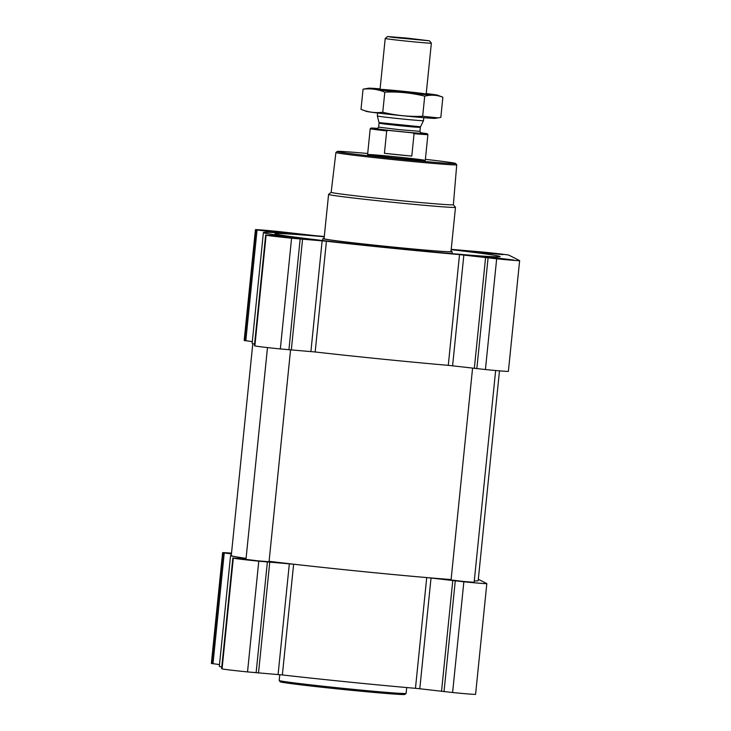 <?xml version="1.0" encoding="UTF-8"?>
<svg xmlns="http://www.w3.org/2000/svg" width="731" height="731" viewBox="0 0 731 731"><rect width="100%" height="100%" fill="white"/><g stroke="black" fill="none" stroke-linecap="round" stroke-linejoin="round"><path stroke-width="1.1" d="M324.272 236.762A113.186 2.367 5.8 0 0 274.92 233.728A113.186 2.367 5.8 0 0 393.379 248.129A113.186 2.367 5.8 0 0 500.132 256.599A113.186 2.367 5.8 0 0 451.182 249.655M454.134 253.84L462.22 254.47L454.262 253.858M324.098 238.461A64.94 1.361 5.8 0 0 322.919 238.598A64.94 1.361 5.8 0 0 390.884 246.868A64.94 1.361 5.8 0 0 452.133 251.72A64.94 1.361 5.8 0 0 451.009 251.354M246.027 558.886L233.317 558.118A24.351 0.512 5.8 0 0 258.774 561.189L293.615 564.213A124.782 2.613 5.8 0 0 426.712 577.581L431.034 578.029L419.786 688.757L452.608 692.522A24.351 0.512 5.8 0 0 475.579 694.34L486.828 583.603A24.351 0.512 5.8 0 0 486.791 583.576L478.312 579.263M419.786 688.757L415.464 688.319A124.782 2.613 5.8 0 1 282.367 674.951L247.526 671.917A24.351 0.512 5.8 0 1 222.069 668.847L221.621 668.618L232.869 557.89L221.621 668.618M231.298 555.322A124.782 2.613 5.8 0 0 230.576 555.523L219.327 666.261A124.782 2.613 5.8 0 0 221.776 667.028M231.517 553.175A24.351 0.512 5.8 0 0 222.617 552.663L211.369 663.401A24.351 0.512 5.8 0 0 211.396 663.428L219.501 664.607M483.785 252.268L502.965 254.598L471.815 251.711L466.506 250.897L483.785 252.268M278.703 231.672L297.873 234.002L266.733 231.115L261.424 230.302L278.703 231.672M289.375 237.091L308.546 239.421L277.405 236.533L272.087 235.72L289.375 237.091M494.458 257.687L513.637 260.017L482.487 257.129L477.179 256.316L494.458 257.687M324.299 236.478A124.782 2.613 5.8 0 0 315.536 235.711L278.392 231.508A24.351 0.512 5.8 0 0 255.421 229.689A24.351 0.512 5.8 0 0 255.457 229.717L279.47 232.897A124.782 2.613 5.8 0 0 263.388 232.549A124.782 2.613 5.8 0 0 286.397 236.415L266.121 235.144A24.351 0.512 5.8 0 0 291.578 238.215L326.419 241.239A124.782 2.613 5.8 0 0 459.525 254.607L496.669 258.811A24.351 0.512 5.8 0 0 519.631 260.629A24.351 0.512 5.8 0 0 519.604 260.601L508.931 255.174A24.351 0.512 5.8 0 0 483.474 252.104L451.21 249.344M254.425 345.653L265.673 234.907L254.425 345.653L254.872 345.873A24.351 0.512 5.8 0 0 280.329 348.943L315.171 351.976A124.782 2.613 5.8 0 0 448.277 365.345L485.421 369.539A24.351 0.512 5.8 0 0 508.383 371.366L519.631 260.629M255.421 229.689L244.172 340.427A24.351 0.512 5.8 0 0 244.209 340.454L252.305 341.633M263.388 232.549L252.14 343.287A124.782 2.613 5.8 0 0 254.58 344.054M472.573 368.196L451.064 579.975L463.198 581.447L474.136 582.315L495.645 370.526M267.491 347.581L245.972 559.37L258.107 560.851L269.054 561.719L290.554 349.966M269.09 561.317A124.087 2.595 5.8 0 0 361.132 571.395A124.087 2.595 5.8 0 0 451.1 579.555M474.282 580.926A124.087 2.595 5.8 0 0 478.175 580.67L499.483 370.855M252.798 343.625L231.27 555.597A124.087 2.595 5.8 0 0 246.082 558.347M211.396 663.428L222.644 552.691A24.351 0.512 5.8 0 0 222.644 552.691L231.435 553.952M230.576 555.523A124.782 2.613 5.8 0 0 246.073 558.374M431.034 578.029L463.856 581.785A24.351 0.512 5.8 0 0 486.828 583.603M450.981 251.601A63.78 1.334 -174.2 0 1 387.393 246.484A63.78 1.334 -174.2 0 1 324.071 238.717L328.575 194.419A63.78 1.334 -174.2 0 1 328.584 194.391A63.78 1.334 -174.2 0 0 391.889 202.195A63.78 1.334 -174.2 0 0 455.486 207.312L450.981 251.601M425.387 159.34A59.558 1.252 -174.2 0 1 455.678 163.488A59.558 1.252 -174.2 0 1 396.303 158.737A59.558 1.252 -174.2 0 1 337.192 151.454A59.558 1.252 -174.2 0 1 367.702 153.483M394.932 156.736A28.993 0.603 -174.2 0 1 425.278 160.427A28.993 0.603 -174.2 0 1 396.366 158.097A28.993 0.603 -174.2 0 1 367.592 154.57A28.993 0.603 -174.2 0 1 394.932 156.736M455.678 163.488L456.711 164.758A60.719 1.27 -174.2 0 1 456.729 164.786A60.719 1.27 -174.2 0 1 396.184 159.915A60.719 1.27 -174.2 0 1 335.904 152.514A60.719 1.27 -174.2 0 1 335.922 152.487L337.192 151.454M456.729 164.786L453.375 204.726A61.422 1.288 -174.2 0 1 392.136 199.801A61.422 1.288 -174.2 0 1 331.161 192.308L328.584 194.391M453.375 204.707L455.468 207.284A63.78 1.334 -174.2 0 1 455.486 207.312M494.622 257.778L510.402 259.688L484.671 257.303L480.413 256.636L494.622 257.778M494.805 257.869L506.939 259.35L495.38 258.409L483.867 257.001L494.805 257.869M483.959 252.35L499.73 254.26L473.999 251.875L483.959 252.35M484.132 252.442L496.267 253.922L484.708 252.99L473.204 251.583L484.132 252.442M278.867 231.754L294.648 233.664L268.907 231.279L278.867 231.754M279.05 231.846L291.185 233.326L279.626 232.394L268.113 230.987L279.05 231.846M289.54 237.173L305.311 239.092L279.58 236.707L275.322 236.04L289.54 237.173M289.723 237.264L301.848 238.754L278.785 236.405L289.723 237.264M406.701 687.551L406.107 693.39A63.78 1.334 -174.2 0 1 406.089 693.417A63.78 1.334 -174.2 0 1 342.519 688.273A63.78 1.334 -174.2 0 1 279.205 680.524A63.78 1.334 -174.2 0 1 279.196 680.497L279.79 674.686M406.089 693.417L404.819 694.45A62.619 1.316 -174.2 0 1 342.4 689.397A62.619 1.316 -174.2 0 1 280.247 681.795L279.205 680.524M420.462 132.74A28.335 0.594 -174.2 0 1 427.315 133.819A28.335 0.594 -174.2 0 1 412.695 132.868L388.198 130.401A28.335 0.594 -174.2 0 1 370.946 128.089A28.335 0.594 -174.2 0 1 377.863 128.418M388.198 130.401L386.699 130.913A28.993 0.603 -174.2 0 1 370.215 128.683A28.993 0.603 -174.2 0 1 370.224 128.674L370.946 128.089M427.315 133.819L427.9 134.531A28.993 0.603 -174.2 0 1 427.9 134.55A28.993 0.603 -174.2 0 1 414.057 133.663L412.695 132.868M414.057 133.663L411.781 156.078L384.424 153.327A28.993 0.603 5.8 0 0 411.781 156.078M386.699 130.913L384.424 153.327M407.414 38.131L429.444 40.808L393.497 37.473L387.558 36.55L407.414 38.131M429.444 40.808L431.354 43.138A23.191 0.484 -174.2 0 1 431.363 43.156A23.191 0.484 -174.2 0 1 408.236 41.292A23.191 0.484 -174.2 0 1 385.21 38.469A23.191 0.484 -174.2 0 1 385.219 38.46L387.558 36.55M423.788 117.7L423.487 120.652A23.191 0.484 -174.2 0 1 423.487 120.661A23.191 0.484 -174.2 0 1 400.36 118.797A23.191 0.484 -174.2 0 1 377.333 115.973A23.191 0.484 -174.2 0 1 377.333 115.964L377.635 113.013M366.313 111.359A34.677 0.722 5.8 0 0 366.368 111.377A34.677 0.722 5.8 0 0 400.698 115.535A34.677 0.722 5.8 0 0 435.155 118.367L438.171 117.883L422.673 116.266C409.342 116.832 396.038 115.498 382.761 112.263C375.314 113.177 368.058 112.208 361.004 109.339L363.051 89.2C370.489 88.287 377.744 89.264 384.808 92.124C398.13 91.558 411.434 92.892 424.72 96.126C430.961 94.61 437.01 94.966 442.876 97.223L437.503 95.185A34.677 0.722 5.8 0 0 426.237 93.55M366.368 111.377L361.004 109.339M442.876 97.223L440.83 117.362L438.171 117.874M380.093 88.862A34.677 0.722 5.8 0 0 368.726 88.195L363.051 89.2M382.761 112.263L384.808 92.124M422.673 116.266L424.72 96.126M380.065 89.429A23.191 0.484 5.8 0 0 403.448 92.27A23.191 0.484 5.8 0 0 426.182 94.098A23.191 0.484 5.8 0 0 403.156 91.265A23.191 0.484 5.8 0 0 380.038 89.41A23.191 0.484 5.8 0 0 380.065 89.429M368.726 88.195A34.677 0.722 5.8 0 0 368.662 88.287A34.677 0.722 5.8 0 0 405.321 92.7A34.677 0.722 5.8 0 0 437.503 95.185M255.457 229.717L244.209 340.454M255.896 229.945L244.647 340.683M257.038 230.11L245.79 340.847M266.121 235.144L254.872 345.873M291.578 238.215L280.329 348.943M300.167 239.074L288.919 349.811M302.561 239.293L291.313 350.03M322.143 240.819L310.894 351.556M326.419 241.239L315.171 351.976M459.525 254.607L448.277 365.345M463.847 255.055L452.599 365.783M485.576 257.678L474.328 368.406M488.07 257.942L476.822 368.68M496.669 258.811L485.421 369.539M223.092 552.919L211.844 663.657M224.234 553.084L212.986 663.821M233.317 558.118L222.069 668.847M258.774 561.189L247.526 671.917M267.363 562.048L256.115 672.785M269.748 562.267L258.509 673.004M289.339 563.793L278.091 674.53M293.615 564.213L282.367 674.951M426.712 577.581L415.464 688.319M452.772 580.652L441.524 691.38M455.267 580.917L444.019 691.654M463.856 581.785L452.608 692.522M420.974 133.079A22.497 0.475 -174.2 0 1 399.08 131.434A22.497 0.475 -174.2 0 1 377.297 128.647M379.005 122.58L379.051 123.174L385.073 124.096L399.665 125.705L414.276 127.057L420.352 127.368L420.517 126.792L379.005 122.58L377.333 115.973M420.352 127.368L419.95 131.333L399.263 129.67L378.649 127.139L379.051 123.174M322.919 238.598L322.618 240.517M452.133 251.72L452.041 253.666L461.791 254.425M335.904 152.514L331.161 192.308M370.215 128.683L367.592 154.57M427.9 134.55L425.278 160.427M385.21 38.469L380.038 89.401M431.363 43.156L426.182 94.089M420.517 126.792L423.487 120.661M377.205 128.656L378.649 127.139M419.95 131.333L421.065 133.115"/></g></svg>
